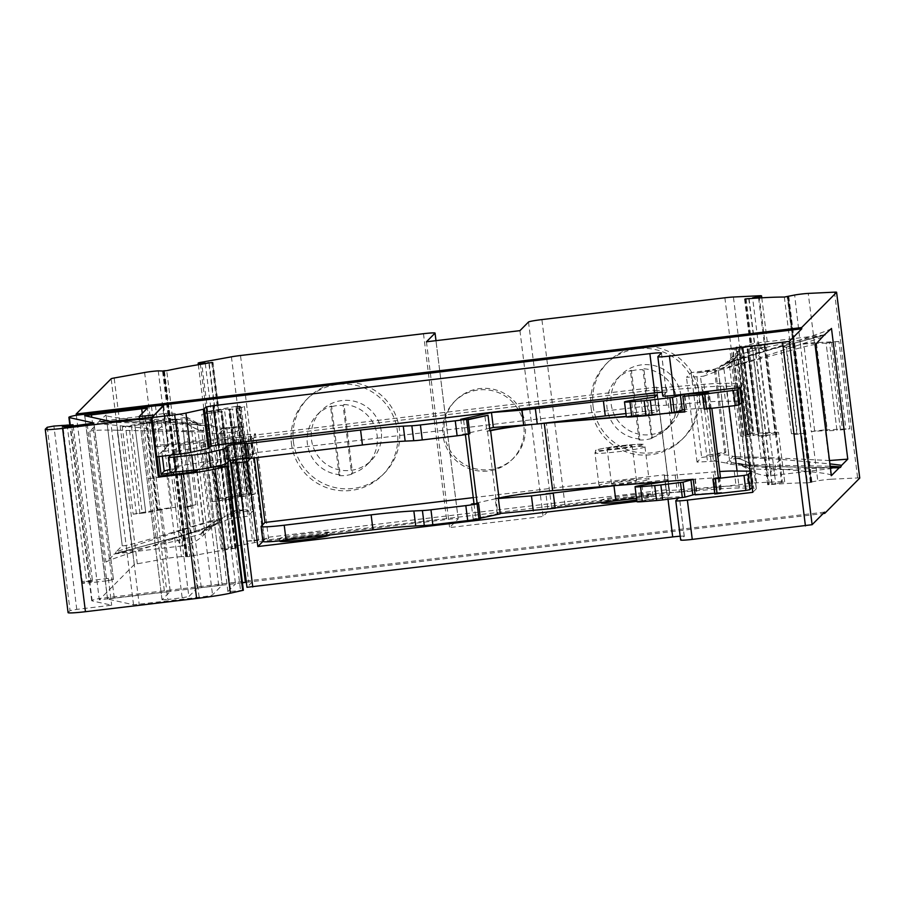 <?xml version="1.0" encoding="UTF-8"?>
<svg xmlns="http://www.w3.org/2000/svg" width="905" height="905" viewBox="0 0 905 905"><rect width="100%" height="100%" fill="white"/><g stroke="black" fill="none" stroke-linecap="round" stroke-linejoin="round"><path stroke-width="0.68" stroke-dasharray="4.53 3.39" d="M824.398 334.918L760.754 348.391L738.401 354.851L725.844 362.996L735.46 357.814C739.917 357.984 746.817 356.378 756.173 353.007L823.765 335.529M201.08 533.826A37.162 30.17 69 0 1 212.415 525.138A37.162 30.17 69 0 1 214.836 524.346L214.474 524.493A37.162 30.023 -111 0 0 212.087 525.262A37.162 30.023 -111 0 0 200.74 534.007L178.387 540.466L114.777 553.939A66.755 5.464 83.2 0 0 115.093 553.758A66.755 5.464 83.2 0 0 115.376 553.328L182.968 535.862C192.335 532.479 199.236 530.873 203.682 531.043L213.297 525.862L200.74 534.007A59.436 4.864 83.2 0 0 202.618 535.986A59.436 4.864 83.2 0 0 202.641 535.975A59.436 4.864 83.2 0 0 203.682 531.043A37.162 33.508 -101.2 0 1 218.897 520.036L219.168 519.979A37.162 33.621 78.9 0 0 203.964 530.918M211.974 362.498L218.116 411.764A124.46 8.032 -7.1 0 0 201.77 414.433L212.641 501.698A12.444 0.803 172.9 0 1 220.763 500.544A16.267 1.052 -7.1 0 0 231.657 498.983L228.988 499.017L235.119 548.283L236.137 548.057L231.918 548.441L208.817 362.996M252.076 494.209L255.289 493.847L244.429 406.594L241.205 406.945L252.076 494.209L247.438 494.402L236.035 407.103L236.895 406.877L247.766 494.13L251.024 493.474L247.122 493.598L236.25 406.334L207.709 411.492A9.955 0.645 -7.1 0 0 204.304 412.352A9.955 0.645 -7.1 0 0 204.281 412.409A9.955 0.645 -7.1 0 0 206.397 412.544L200.401 364.364M291.455 443.744A53.531 53.237 -135.2 0 0 382.442 475.125A53.531 53.237 -135.2 0 0 361.604 386.967A53.531 53.237 -135.2 0 0 291.455 443.744M293.401 441.787A53.531 53.237 -135.2 0 0 384.376 473.168A53.531 53.237 -135.2 0 0 363.539 385.01A53.531 53.237 -135.2 0 0 293.401 441.787M444.253 433.948A40.94 40.714 -135.2 0 0 513.814 457.919A40.94 40.714 -135.2 0 0 497.874 390.553A40.94 40.714 -135.2 0 0 444.253 433.948L442.93 435.282A40.94 40.714 44.8 0 1 496.551 391.899A40.94 40.714 44.8 0 1 488.485 470.962A40.94 40.714 44.8 0 1 442.93 435.282M591.112 408.031A53.531 53.237 -135.2 0 0 682.099 439.411A53.531 53.237 -135.2 0 0 661.261 351.264A53.531 53.237 -135.2 0 0 591.112 408.031M593.058 406.074A53.531 53.237 -135.2 0 0 684.033 437.454A53.531 53.237 -135.2 0 0 663.195 349.307A53.531 53.237 -135.2 0 0 593.058 406.074M733.016 348.335L729.735 348.753L740.607 436.006L743.887 435.599L733.016 348.335L738.469 347.328L749.34 434.581L750.121 434.366L749.521 434.332L738.65 347.079L735.98 347.147L740.675 346.219L751.546 433.484L776.151 432.296A9.955 0.645 172.9 0 1 778.549 432.42A9.955 0.645 172.9 0 1 778.515 432.477A9.955 0.645 172.9 0 1 775.438 433.28L781.569 482.546A9.955 0.645 -7.1 0 0 784.658 481.743A9.955 0.645 -7.1 0 0 784.68 481.686A9.955 0.645 -7.1 0 0 782.282 481.562L756.557 482.795A12.591 0.815 -7.1 0 0 748.016 483.575L565.037 505.386A12.591 0.815 -7.1 0 0 551.654 507.796L543.079 516.438L449.593 527.581L458.168 518.938A12.591 0.815 -7.1 0 0 458.202 518.87A12.591 0.815 -7.1 0 0 446.618 519.493L263.649 541.303A12.591 0.815 -7.1 0 0 254.565 542.627L224.712 548.011A9.955 0.645 -7.1 0 0 221.284 548.928A9.955 0.645 -7.1 0 0 223.399 549.064L206.159 412.499L207.019 412.261L217.89 499.526L231.861 497.003L221.001 409.739L224.44 409.332L235.311 496.585L240.447 496.302L229.576 409.049L230.255 409.071L229.463 409.298L240.323 496.551L241.126 496.336L240.447 496.302M749.08 298.65L772.169 484.062L767.689 484.729L768.469 484.729L762.327 435.463A124.46 8.032 172.9 0 1 777.033 434.434L766.173 347.181A12.444 0.803 -7.1 0 0 758.469 347.905A16.267 1.052 172.9 0 1 748.164 348.877L751.467 348.199L745.324 298.933M163.579 371.05L186.69 556.609L185.695 556.847L189.846 556.462L183.715 507.196A124.46 8.032 172.9 0 1 195.91 504.719L185.039 417.454A12.444 0.803 -7.1 0 0 181.588 418.393L181.588 418.393A16.267 1.052 172.9 0 1 176.848 419.66L169.925 420.305L172.844 419.931L166.712 370.665M176.848 419.66L187.72 506.913A16.267 1.052 -7.1 0 0 192.46 505.657L181.588 418.393M236.25 406.334L240.153 406.209L236.895 406.877M751.546 433.484L746.863 434.389L749.521 434.332M784.352 297.066L790.484 346.332A124.46 8.032 -7.1 0 0 780.596 346.491L791.456 433.744A12.444 0.803 172.9 0 1 793.775 433.925A12.444 0.803 172.9 0 1 793.742 433.993A16.267 1.052 -7.1 0 0 793.73 433.993A16.267 1.052 -7.1 0 0 793.696 434.083A16.267 1.052 -7.1 0 0 796.909 434.31L804.217 433.269L801.355 433.586L807.486 482.851L811.921 482.195L811.152 482.184L788.04 296.591M796.909 434.31L786.038 347.056A16.267 1.052 172.9 0 1 782.825 346.83A16.267 1.052 172.9 0 1 782.87 346.739L793.742 433.993M186.69 556.609L187.55 556.383L186.882 556.349L163.737 370.564M218.116 411.764L220.786 411.718A16.267 1.052 172.9 0 1 209.903 413.28L220.763 500.544M330.63 406.99L331.558 406.051L340.11 474.706L339.183 475.634L330.63 406.99A35.272 35.08 -135.2 0 1 343.085 405.429L351.66 474.22L352.577 473.292L344.013 404.501L343.085 405.429M344.013 404.501A35.272 35.08 44.8 0 1 352.577 473.292M381.277 431.312A35.272 35.08 -135.2 0 0 321.343 410.632A35.272 35.08 -135.2 0 0 335.065 468.711A35.272 35.08 -135.2 0 0 381.277 431.312M340.11 474.706A35.272 35.08 44.8 0 1 331.558 406.051M630.48 371.22L631.407 370.281L639.971 439.004L639.043 439.943L630.48 371.22A35.272 35.08 -135.2 0 1 642.946 369.726L651.51 438.45L666.951 428.687A35.272 35.08 -135.2 0 0 676.816 399.716L674.983 415.587L666.725 428.913M652.2 437.703L643.874 368.799L642.946 369.726M643.874 368.799A35.272 35.08 44.8 0 1 676.816 399.716M680.933 395.598A35.272 35.08 -135.2 0 0 621 374.919A35.272 35.08 -135.2 0 0 634.722 432.997A35.272 35.08 -135.2 0 0 680.933 395.598M639.971 439.004A35.272 35.08 44.8 0 1 631.407 370.281M762.327 435.463L759.035 436.131A16.267 1.052 -7.1 0 0 769.329 435.169L758.469 347.905M788.357 296.127L811.502 481.913L810.552 482.161L811.152 482.184M87.253 424.309L106.745 580.818L113.453 579.573L93.871 423.144M636.701 499.945A25.193 1.629 -7.1 0 0 651.102 496.788A25.193 1.629 -7.1 0 0 651.17 496.653A25.193 1.629 -7.1 0 0 626.995 498.022A25.193 1.629 -7.1 0 0 601.248 502.728A25.193 1.629 -7.1 0 0 601.18 502.875M650.797 494.3A25.193 1.629 -7.1 0 0 650.865 494.153A25.193 1.629 -7.1 0 0 626.69 495.521A25.193 1.629 -7.1 0 0 600.931 500.239A25.193 1.629 -7.1 0 0 600.863 500.375A25.193 1.629 -7.1 0 0 625.038 499.006A25.193 1.629 -7.1 0 0 650.797 494.3M329.386 532.468A25.193 1.629 -7.1 0 0 305.211 533.837A25.193 1.629 -7.1 0 0 279.464 538.543A25.193 1.629 -7.1 0 0 279.396 538.69A25.193 1.629 -7.1 0 0 303.571 537.321A25.193 1.629 -7.1 0 0 329.318 532.604A25.193 1.629 -7.1 0 0 329.386 532.468L329.703 534.957A25.193 1.629 -7.1 0 0 329.703 534.957A25.193 1.629 -7.1 0 0 305.528 536.337A25.193 1.629 -7.1 0 0 279.769 541.043A25.193 1.629 -7.1 0 0 279.702 541.19M648.93 479.333A25.193 1.629 -7.1 0 0 648.998 479.186A25.193 1.629 -7.1 0 0 624.823 480.555A25.193 1.629 -7.1 0 0 599.065 485.272A25.193 1.629 -7.1 0 0 598.997 485.408A25.193 1.629 -7.1 0 0 623.172 484.039A25.193 1.629 -7.1 0 0 648.93 479.333M711.839 408.393L711.047 407.612L709.373 393.913L702.382 394.456M711.047 407.612L684.519 409.479M742.632 348.142L753.91 435.113L752.96 435.362L743.175 348.176L732.745 349.613L743.616 436.877L753.503 435.396M607.187 448.857A12.591 0.815 -7.1 0 0 607.153 448.937A12.591 0.815 -7.1 0 0 619.235 448.247A12.591 0.815 -7.1 0 0 632.109 445.894A12.591 0.815 -7.1 0 0 632.143 445.814A12.591 0.815 -7.1 0 0 620.061 446.504A12.591 0.815 -7.1 0 0 607.187 448.857M611.531 483.779A12.591 0.815 -7.1 0 0 611.497 483.858A12.591 0.815 -7.1 0 0 623.59 483.168A12.591 0.815 -7.1 0 0 636.464 480.815A12.591 0.815 -7.1 0 0 636.498 480.747A12.591 0.815 -7.1 0 0 624.405 481.426A12.591 0.815 -7.1 0 0 611.531 483.779M190.186 420.327A37.162 33.191 101.8 0 0 201.736 425.474A37.162 33.191 101.8 0 0 207.483 426.097L207.188 426.04A37.162 33.078 -78.3 0 1 201.544 425.429A37.162 33.078 -78.3 0 1 189.88 420.214A59.436 4.864 83.2 0 0 188.579 418.167A59.436 4.864 83.2 0 0 187.98 418.257A59.436 4.864 83.2 0 0 186.939 423.178L200.808 425.576L189.88 420.214L168.409 418.981L98.939 421.368A66.755 5.464 83.2 0 0 98.34 421.979L163.828 423.597C173.228 424.739 180.932 424.603 186.939 423.178A37.162 30.453 -93.5 0 0 202.765 430.497L203.15 430.463A37.162 30.589 86.4 0 1 187.312 423.223M214.474 524.493C202.992 528.837 188.251 533.611 170.264 538.803A37.162 14.763 -105.9 0 1 171.011 538.543C183.67 535.047 197.358 530.613 212.087 525.262L216.827 522.943L202.618 535.986C196.6 541.62 189.484 544.957 181.294 546.009A66.755 5.464 -96.8 0 1 178.387 540.466A37.162 14.763 -105.9 0 0 171.011 538.543L114.211 553.984M214.836 524.346C219.723 521.461 221.171 520.013 219.168 519.979L224.044 516.97L217.347 523.724L213.342 525.862L214.836 524.346M207.188 426.04C197.765 424.185 183.296 422.895 163.76 422.16A37.162 9.084 -88.2 0 0 164.484 422.307L187.459 423.653L201.736 425.474L188.579 418.167C181.396 414.105 173.703 412.533 165.502 413.438A66.755 5.464 83.2 0 0 163.828 423.597A37.162 13.982 94.7 0 1 156.633 429.343C175.412 430.769 190.785 431.142 202.765 430.497M207.483 426.097C209.722 428.122 208.286 429.581 203.15 430.463L201.657 431.979L206.001 432.613L212.698 425.859L208.976 424.592L207.483 426.097M840.123 467.5L770.732 469.876L749.272 468.643L738.344 463.292L752.202 465.679C758.198 464.265 765.902 464.118 775.314 465.26L830.338 466.245M735.177 357.939A37.162 33.621 -101.1 0 1 719.973 368.878C717.982 368.844 719.43 367.385 724.305 364.511A37.162 30.17 -111 0 0 726.738 363.719L722.314 365.914L725.844 362.996M751.84 465.634A37.162 30.589 -93.6 0 0 735.991 458.394C730.878 459.265 729.43 460.724 731.659 462.76A37.162 33.191 -78.2 0 1 737.405 463.383L737.405 463.383A37.162 33.191 -78.2 0 1 748.955 468.53M825.371 334.635L768.877 350.054A37.162 14.763 -105.9 0 1 768.13 350.326L727.066 363.595A37.162 30.023 69 0 1 724.667 364.376L725.799 363.007L721.726 365.201L715.029 371.955L720.244 368.821A37.162 33.508 78.8 0 0 735.46 357.814A59.436 4.864 -96.8 0 1 736.5 352.882A59.436 4.864 -96.8 0 1 738.401 354.851A37.162 30.023 69 0 1 727.066 363.595L726.738 363.719A37.162 30.17 -111 0 0 738.061 355.031M217.347 523.724L229.463 518.757L235.458 512.705A25.193 25.057 -135.2 0 0 227.212 515.183L224.044 516.97M212.698 425.859L216.284 427.432A25.193 25.057 -135.2 0 0 224.893 427.895L218.897 433.936L206.001 432.613M733.073 456.312L737.496 456.889L736.376 458.371A37.162 30.453 86.5 0 1 752.202 465.679A59.436 4.864 -96.8 0 1 751.161 470.6A59.436 4.864 -96.8 0 1 750.562 470.691A59.436 4.864 -96.8 0 1 749.272 468.643A37.162 33.078 101.7 0 0 737.598 463.428L737.598 463.428A37.162 33.078 101.7 0 0 731.953 462.817L730.165 464.265L726.376 463.066L733.073 456.312L728.83 455.396A25.193 25.057 -135.2 0 0 720.233 454.932L714.237 460.984L726.376 463.066M240.323 496.551L249.542 495.759L238.671 408.494L229.463 409.298M218.897 433.936A25.193 1.629 172.9 0 1 222.11 433.54L237.257 431.357L241.929 426.64L237.28 426.413L237.438 427.669L233.66 427.477L243.92 509.798L247.687 509.99L247.846 511.235L252.495 511.461L247.823 516.167L232.676 518.35A25.193 1.629 -7.1 0 0 229.463 518.757M233.66 427.477L221.306 428.721L220.334 429.705L230.594 512.026L231.556 511.042L221.306 428.721M231.556 511.042L243.92 509.798M241.929 426.64L252.495 511.461M235.458 512.705L247.846 511.235M237.28 426.413L224.893 427.895M715.029 371.955L703.671 376.163L709.667 370.122A25.193 25.057 -135.2 0 0 717.903 367.656L721.726 365.201M237.438 427.669L220.334 429.705M230.594 512.026L247.687 509.99M237.257 431.357L247.823 516.167M714.237 460.984A25.193 1.629 -7.1 0 0 711.047 461.346L697.042 462.116L701.669 457.444L720.233 454.932M709.667 370.122L691.103 372.634L686.476 377.295L700.481 376.537A25.193 1.629 172.9 0 1 703.671 376.163M729.735 348.753L732.745 349.613M743.616 436.877L740.607 436.006M255.289 493.847L249.542 495.759M238.671 408.494L244.429 406.594M468.066 419.286L463.62 420.282L468.123 419.716M474.039 503.904L475.894 518.814L479.028 518.554L477.173 503.655M468.496 434.004L466.754 420.022M463.62 420.282L465.408 434.592M500.273 513.802L475.894 518.814M480.397 518.248L479.028 518.554M216.284 427.432L227.212 515.183M239.678 517.524L229.123 432.703M691.103 372.634L701.669 457.444M697.042 462.116L686.476 377.295M707.19 455.226L724.781 453.134L725.878 452.025L707.19 455.226L707.348 456.471M696.941 372.905L715.617 369.715L714.531 370.812L696.941 372.905L696.782 371.661M696.952 376.955L707.518 461.765M497.128 514.051L495.193 498.463L495.872 498.316L487.49 430.961L486.8 431.108L484.854 415.519M486.8 431.108L489.933 430.859M495.193 498.463L498.327 498.214M220.673 518.475L209.327 521.348L197.086 423.099L208.976 424.592M715.617 369.715L725.878 452.025M816.106 343.527L826.978 430.791L815.858 343.368L826.095 343.119L836.955 430.384L826.978 430.791M749.34 434.581L743.887 435.599M753.91 435.113L759.793 434.083L748.921 346.819L743.039 347.859M639.043 439.943A35.272 35.08 -135.2 0 0 651.51 438.45M339.183 475.634A35.272 35.08 -135.2 0 0 351.66 474.22M236.567 407.137L241.205 406.945M229.576 409.049L224.44 409.332M157.515 510.567L146.452 423.28L147.323 423.042L158.194 510.296L157.515 510.567L145.773 512.75L134.902 425.497L146.644 423.314M534.436 424.23A39.051 2.523 172.9 0 1 539.821 423.71M704.214 409.151L711.737 407.555M709.678 408.019L709.758 408.641M702.416 394.75L707.665 394.32L709.373 408.042M708.649 392.838L708.807 394.094L707.665 394.32M708.807 394.094L709.215 392.668M684.938 395.87L686.884 411.458L684.791 411.628M684.825 411.922L686.884 411.458M673.116 412.578L626.294 416.379M548.226 422.703L546.326 422.861L554.708 490.216A42.829 2.76 -7.1 0 0 495.872 498.316M487.49 430.961A42.829 2.76 172.9 0 1 489.888 430.441M526.631 424.852A42.829 2.76 172.9 0 1 546.326 422.861M626.328 416.662L666.046 413.449M554.708 490.216L693.207 479.277M460.769 419.309L462.636 434.276L469.865 433.699M249.294 458.496L247.495 443.45M168.364 457.568L170.231 472.534L175.355 467.365A25.193 1.629 172.9 0 1 189.428 464.265L253.457 454.299L256.285 452.591L256.907 457.579M170.751 455.158L173.5 452.398A25.193 1.629 172.9 0 1 187.561 449.299L251.59 439.332L253.457 454.299M653.738 390.089L655.605 405.055L653.738 390.089A25.193 1.629 -7.1 0 0 653.67 390.236A25.193 1.629 -7.1 0 0 664.609 390.213L702.518 387.204A62.977 4.061 172.9 0 1 723.638 386.197L738.028 386.367A25.193 1.629 172.9 0 1 740.516 386.752A25.193 1.629 172.9 0 1 740.448 386.899L743.254 384.025A28.338 1.833 172.9 0 0 743.333 383.867L756.376 488.643A28.338 1.833 -7.1 0 0 753.582 488.202L752.293 488.18M655.605 405.055A25.193 1.629 -7.1 0 0 655.537 405.202A25.193 1.629 -7.1 0 0 666.476 405.18L704.384 402.171A62.977 4.061 172.9 0 1 725.505 401.164L739.894 401.334A25.193 1.629 172.9 0 1 742.383 401.718A25.193 1.629 172.9 0 1 742.315 401.865L741.625 402.555M626.351 416.854A12.591 0.815 172.9 0 1 633.274 415.384L656.657 412.092L654.79 397.114M640.932 398.935L642.788 413.902M656.657 412.092L658.897 409.829L625.943 413.562M657.041 394.863L658.897 409.829M489.616 428.325L462.636 434.276M724.781 453.134L714.531 370.812M836.955 430.384L826.095 343.119M748.921 346.819L752.36 346.423L763.22 433.676L759.793 434.083M235.311 496.585L231.861 497.003M134.902 425.497L145.773 512.75L142.289 513.169L131.417 425.916L134.868 425.497M261.138 526.325L263.004 541.292A25.193 1.629 172.9 0 0 262.936 541.428L264.475 539.821L252.461 540.885L239.565 437.353L251.579 436.301L254.248 457.907M251.59 439.332L253.807 453.937M498.361 498.508L495.951 498.7L497.807 513.667L473.202 519.085L480.431 518.508M473.202 519.085L471.335 504.119M473.258 497.626L664.361 474.842L666.171 489.877A25.193 1.629 -7.1 0 0 666.103 490.012A25.193 1.629 -7.1 0 0 677.031 490.001L714.95 486.992A62.977 4.061 172.9 0 1 736.07 485.974L750.46 486.143A25.193 1.629 172.9 0 1 752.937 486.539A25.193 1.629 172.9 0 1 752.87 486.675L752.191 487.365M664.361 474.842L664.304 474.899A25.193 1.629 -7.1 0 0 664.236 475.046A25.193 1.629 -7.1 0 0 675.175 475.035L713.083 472.025A62.977 4.061 172.9 0 1 719.701 471.539M750.177 471.256A25.193 1.629 172.9 0 1 751.082 471.562A25.193 1.629 172.9 0 1 751.014 471.709L750.324 472.399M714.78 493.96L719.939 492.852L714.69 493.282M718.084 477.885L719.939 492.852M695.266 478.813L697.212 494.402L721.613 492.422L695.085 494.3M695.153 494.865L697.212 494.402M720.437 477.399L719.747 477.455L721.613 492.422M719.747 477.455L693.219 479.333M636.916 501.664A12.591 0.815 172.9 0 1 643.84 500.194L667.223 496.902L669.462 494.639L636.509 498.372M651.498 483.745L653.353 498.712M665.356 481.935L667.223 496.902M665.786 481.494L667.596 479.673L669.462 494.639M667.596 479.673L615.615 485.566M555.116 507.954L547.819 508.825L545.953 493.859M547.819 508.825L555.15 508.248M500.227 513.474L497.807 513.667M495.951 498.7L473.994 503.531M669.655 491.935L656.611 387.17L669.621 491.969L267.167 539.9L268.514 538.543L255.459 433.767L160.355 445.102L155.468 405.859M251.941 438.97L254.429 437.624L653.806 390.032M655.661 404.999L256.285 452.591M106.745 580.818L91.156 582.673L71.665 426.165M197.086 423.099L190.74 422.601L203.263 523.101L209.327 521.348M201.657 431.979L117.22 430.226L132.424 552.288L213.342 525.862M73.203 425.984L92.548 581.27L81.416 581.61L108.34 578.408L113.351 579.505M243.355 590.241L230.741 591.429L215.288 467.353M246.341 582.266A21.415 1.38 -7.1 0 0 248.637 582.073L233.581 461.12M233.422 459.887L230.854 439.287A21.415 1.38 172.9 0 1 227.608 439.559L230.221 460.498M752.802 492.331L756.297 488.802A28.338 1.833 -7.1 0 0 756.376 488.643M669.621 491.969A22.67 1.459 -7.1 0 0 669.564 492.094A22.67 1.459 -7.1 0 0 679.406 492.082L666.351 387.317L703.966 384.32A66.122 4.265 -7.1 0 1 726.149 383.256L740.539 383.426A28.338 1.833 172.9 0 1 743.333 383.867M158.884 456.573L153.782 415.633M166.893 475.193L182.154 597.764L167.821 599.472L145.173 417.646M139.223 416.424L162.052 599.755L170.264 591.463L107.525 598.997L133.521 604.778L199.145 597.266A12.591 0.815 -7.1 0 0 212.528 594.845L222.155 585.139L218.693 585.309L197.233 588.114L188.851 596.553L173.636 474.39M151.474 406.288L156.52 446.832A12.591 0.815 172.9 0 1 168.104 446.199A12.591 0.815 172.9 0 1 168.07 446.278L161.871 452.511A28.338 1.833 172.9 0 1 175.412 449.389L179.439 445.328L204.383 442.341L201.408 445.351L203.738 464.061L218.037 461.833L212.901 467.003M728.83 455.396L717.903 367.656M815.213 344.862L815.1 344.975C815.45 344.002 808.346 345.54 793.798 349.59L718.48 370.383M730.165 464.265L809.002 471.663L793.798 349.59M826.129 343.119L829.568 342.712L840.44 429.977L837.001 430.373M815.858 343.368L803.81 343.945L814.681 431.21L826.729 430.633M790.484 346.332L786.038 347.056M763.22 433.676L775.268 433.099L764.397 345.846L752.36 346.423M652.426 437.466A35.272 35.08 -135.2 0 0 666.951 428.687M221.001 409.739L207.019 412.261M183.715 507.196L187.72 506.913M158.194 510.296L172.165 507.773L161.294 420.52L147.323 423.042M175.412 449.389L177.742 468.1A28.338 1.833 172.9 0 0 169.835 469.548M239.565 437.353L233.773 437.669L246.669 541.19L252.461 540.885M253.298 438.755L255.165 453.733M263.004 541.292L266.851 537.412L267.167 539.9M666.227 489.809L266.851 537.412M679.406 492.082L717.02 489.096A66.122 4.265 172.9 0 1 739.193 488.033L751.388 488.168M666.351 387.317A22.67 1.459 172.9 0 1 656.51 387.329A22.67 1.459 172.9 0 1 656.577 387.193M656.611 387.17L254.113 435.135L254.429 437.624M92.548 581.27A9.446 0.611 -7.1 0 0 82.479 583.137A9.446 0.611 -7.1 0 0 91.156 582.673M203.263 523.101L155.886 537.4C134.166 543.848 122.978 546.575 122.333 545.602L116.213 551.767L177.391 531.62A37.162 8.292 72.3 0 1 182.968 535.862A66.755 5.464 -96.8 0 1 181.634 545.828A66.755 5.464 -96.8 0 1 181.294 546.009L114.777 553.939L105.953 562.118L89.674 431.425L97.502 423.54L156.633 429.343M155.886 537.4L148.567 478.609A62.513 5.113 83.2 0 0 148.556 478.575L141.237 419.818L190.74 422.601M99.301 421.357L164.484 422.307A37.162 9.084 -88.2 0 0 168.409 418.981A66.755 5.464 83.2 0 0 165.502 413.438L98.939 421.368L106.055 414.92L122.232 545.794L106.055 414.92C103 416.187 122.345 418.891 141.237 419.818M76.325 415.248L99.154 598.567A25.193 1.629 -7.1 0 0 91.722 600.671A25.193 1.629 -7.1 0 0 92.152 600.909L111.688 605.219L76.755 609.382L70.058 610.592L68.135 612.538A18.892 1.222 -7.1 0 0 68.079 612.64M227.913 591.542L212.46 467.466L227.913 591.542L230.741 591.429M242.416 582.639L235.504 583.872L220.922 466.742M220.741 465.283L217.72 441.086L227.608 439.559M230.854 439.287L234.406 439.208L252.19 581.994L248.637 582.073M250.628 458.337L252.484 456.471L235.583 459.095L233.252 440.396L250.153 437.76L251.567 436.334L254.271 457.896M252.484 456.471L250.153 437.76M156.984 456.799L152.074 417.352M162.052 599.755L167.821 599.472M173.409 472.523L177.742 468.1M182.154 597.764L188.851 596.553M201.408 445.351L215.707 443.122L218.037 461.833M203.738 464.061L198.274 469.559M829.625 460.521L760.992 457.217L737.496 456.889M725.799 363.007L792.429 342.214L807.079 459.797M840.055 467.5L773.651 475.419A66.755 5.464 -96.8 0 1 770.732 469.876A37.162 9.084 -88.2 0 1 774.657 466.55L830.519 467.693M840.44 429.977L849.772 428.766L838.912 341.502L829.568 342.712M814.681 431.21L811.287 431.606L800.416 344.353L803.81 343.945M748.164 348.877L759.035 436.131M764.397 345.846L764.997 345.868L764.227 346.083L775.087 433.348L775.868 433.133L775.268 433.099M772.169 484.062L775.732 483.632L752.666 298.39M205.288 363.561L228.365 548.86L231.918 548.441M231.657 498.983L220.786 411.718M131.417 425.916L122.288 426.911L133.159 514.164L142.289 513.169M161.294 420.52L164.71 420.112L175.581 507.366L172.165 507.773M217.72 441.086L215.707 443.122M233.252 440.396L234.395 439.242M156.52 446.832L233.795 437.635M246.68 541.156L268.514 538.543M233.807 437.613L246.703 541.145M668.014 499.289L667.811 497.671L636.882 501.359M667.811 497.671A12.591 0.815 172.9 0 1 679.384 497.049A12.591 0.815 172.9 0 1 679.35 497.117L684.248 536.382L680.707 539.946L675.82 500.68M678.445 498.044L679.35 497.117M254.113 435.135L255.459 433.767M661.408 353.086L666.306 392.351L662.777 395.904L657.878 356.649M666.306 392.351A12.591 0.815 -7.1 0 0 666.34 392.272A12.591 0.815 -7.1 0 0 662.268 392.182M163.647 405.689L168.534 444.955L156.746 456.833M168.534 444.955A13.224 0.848 -7.1 0 0 168.568 444.875A13.224 0.848 -7.1 0 0 160.355 445.102M98.939 421.368L99.935 421.085L98.939 421.368M163.76 422.16L99.935 421.085M116.213 551.767L115.376 553.328M177.391 531.62C196.08 525.737 209.915 521.88 218.897 520.036M170.264 538.803L113.781 554.222M97.502 423.54L98.34 421.979M108.34 578.408L111.688 605.219M227.924 591.519L235.504 583.872M252.178 582.028L246.986 587.255L231.533 463.179M680.209 536.213A12.591 0.815 172.9 0 1 684.282 536.314A12.591 0.815 172.9 0 1 684.248 536.382M824.93 334.873L768.13 350.326A37.162 14.763 -105.9 0 1 760.754 348.391A66.755 5.464 83.2 0 0 757.847 342.848A66.755 5.464 83.2 0 0 757.508 343.029A66.755 5.464 83.2 0 0 756.173 353.007A37.162 8.292 72.3 0 0 761.75 357.237L822.928 337.09M768.877 350.054C750.879 355.258 736.138 360.02 724.667 364.376M736.376 458.371C748.277 457.715 763.65 458.088 782.508 459.514A37.162 13.982 94.7 0 0 775.314 465.26A66.755 5.464 -96.8 0 1 773.651 475.419C765.438 476.324 757.745 474.752 750.562 470.691L737.598 463.428C748.412 465.136 760.766 466.177 774.657 466.55A37.162 9.084 -88.2 0 1 775.381 466.697C755.924 465.973 741.444 464.672 731.953 462.817M782.508 459.514L830.043 463.88M830.541 467.851L775.381 466.697M720.244 368.821C729.249 366.978 743.084 363.12 761.75 357.237M800.416 344.353L794.647 295.019M859.716 478.01A8.812 0.566 -7.1 0 0 857.623 477.953L831.39 479.209L825.258 429.943A9.955 0.645 -7.1 0 0 811.649 431.549L811.287 431.606M811.502 481.913L817.792 480.804L811.649 431.549M735.98 347.147L746.851 434.4M781.569 482.546L775.732 483.632M759.148 295.777L765.279 345.043A9.955 0.645 172.9 0 1 767.678 345.156A9.955 0.645 172.9 0 1 764.567 346.027L764.227 346.083M228.365 548.86L223.399 549.064M175.581 507.366L181.396 556.654L186.882 556.349M144.608 372.509L150.739 421.775A9.955 0.645 172.9 0 1 164.382 420.124L164.71 420.112M132.424 552.288C116.903 557.322 108.08 560.602 105.953 562.118M117.22 430.226C101.021 429.83 91.835 430.237 89.674 431.425M824.591 512.117L99.154 598.567L99.312 599.811L242.438 582.763M831.491 328.458C831.752 329.341 810.269 336.909 792.429 342.214M831.378 475.668C831.695 474.367 824.229 473.032 809.002 471.663M831.39 479.209A9.955 0.645 -7.1 0 0 817.792 480.804M825.258 429.943L849.772 428.766M838.912 341.502L814.387 342.678A9.955 0.645 -7.1 0 0 800.778 344.285M777.033 434.434A12.444 0.803 -7.1 0 0 769.329 435.169M766.173 347.181A124.46 8.032 -7.1 0 0 751.467 348.199M780.596 346.491A12.444 0.803 172.9 0 1 782.904 346.66A12.444 0.803 172.9 0 1 782.87 346.739M791.456 433.744A124.46 8.032 172.9 0 1 801.355 433.586M765.279 345.043L740.675 346.219M224.712 548.011L218.58 498.746A9.955 0.645 -7.1 0 0 215.141 499.662A9.955 0.645 -7.1 0 0 217.268 499.798M218.58 498.746L247.122 493.598M201.77 414.433A12.444 0.803 172.9 0 1 209.903 413.28M212.641 501.698A124.46 8.032 172.9 0 1 228.988 499.017M195.91 504.719A12.444 0.803 -7.1 0 0 192.46 505.646M185.039 417.454A124.46 8.032 -7.1 0 0 172.844 419.931M150.739 421.775L122.288 426.911M133.159 514.164L161.61 509.029A9.955 0.645 172.9 0 1 175.253 507.388M181.396 556.654A9.955 0.645 -7.1 0 0 167.742 558.294L137.3 563.792A8.812 0.566 -7.1 0 0 134.291 564.562L99.312 599.811M246.352 582.3L823.165 513.554M807.486 482.851A124.46 8.032 -7.1 0 0 768.469 484.729M519.934 330.653L543.079 516.438M426.447 341.796L449.593 527.581M235.119 548.283A124.46 8.032 -7.1 0 0 189.846 556.462M644.892 446.9A25.193 1.629 172.9 0 1 619.133 451.606A25.193 1.629 172.9 0 1 594.958 452.986A25.193 1.629 172.9 0 1 595.026 452.839A25.193 1.629 172.9 0 1 620.785 448.133A25.193 1.629 172.9 0 1 644.96 446.753A25.193 1.629 172.9 0 1 644.892 446.9M642.086 444.706C642.573 445.339 634.541 446.787 617.979 449.05C602.074 450.656 595.151 450.995 597.21 450.045C596.723 449.412 604.755 447.964 621.316 445.701C637.222 444.095 644.145 443.755 642.086 444.706M235.685 548.034L229.553 498.768M745.211 298.944L751.32 348.029M239.565 406.175L250.436 493.44M747.7 434.174L736.828 346.92M221.589 411.368L232.449 498.621M758.831 435.893L747.96 348.64M710.165 407.623L708.332 392.906M824.263 334.929L757.847 342.848C749.657 343.9 742.541 347.237 736.523 352.871A59.436 4.864 -96.8 0 1 736.523 352.871L725.867 362.984M745.878 436.764L735.007 349.511M738.525 349.081L749.397 436.346M742.315 348.402L753.175 435.667M236.047 408.97L246.918 496.223M243.4 496.641L232.528 409.388M240.142 496.8L229.27 409.546M206.182 424.151L218.003 519.097M222.11 433.54L232.676 518.35M711.047 461.346L700.481 376.537M175.355 467.365L173.5 452.398M187.561 449.299L189.428 464.265M666.476 405.18L664.609 390.213M704.384 402.171L702.518 387.204M723.638 386.197L725.505 401.164M739.894 401.334L738.028 386.367M740.448 386.899L742.315 401.865M704.78 408.981L702.914 394.014M684.497 395.971L686.16 409.32M633.274 415.384L631.418 400.417M213.478 525.805L201.792 431.968M718.355 370.417L730.041 464.242M258.683 540.138L245.798 436.617M675.175 475.035L677.031 490.001M666.171 489.877L664.304 474.899M714.95 486.992L713.083 472.025M734.204 471.007L736.07 485.974M750.46 486.143L748.593 471.177M751.014 471.709L752.87 486.675M713.479 478.824L715.346 493.791M718.864 477.467L720.731 492.433M694.859 479.164L696.714 494.13M641.973 485.227L643.84 500.194M206.77 528.226L194.801 432.171M67.094 424.694L86.586 581.202M225.085 466.301L240.538 590.377M262.586 524.855L264.464 539.855L262.608 524.843M756.297 488.802L743.254 384.025M740.539 383.426L753.582 488.202M183.466 444.604L186.747 470.973M186.973 472.772L201.249 587.39M218.693 585.309L200.91 442.522M723.966 369.116L735.935 465.17M786.502 347.034L797.373 434.298M811.468 482.173L788.346 296.535M747.451 434.434L736.58 347.181M748.763 298.673L771.863 484.073M239.293 406.435L250.165 493.7M232.28 548.373L209.191 362.939M187.177 507.015L176.317 419.75M163.217 371.073L186.328 556.677M161.871 452.511L162.323 456.165M726.149 383.256L729.023 406.345M737.077 471.041L739.193 488.033M703.966 384.32L717.02 489.096M163.081 406.255L168.07 446.278M187.324 422.397L199.994 524.074M148.556 478.575L174.586 475.476A62.513 5.113 -96.8 0 1 174.586 475.51L148.567 478.609M195.876 531.914L183.444 432.115M61.925 425.112L81.416 581.61M76.755 609.382L53.915 426.063M47.23 427.273L70.058 610.592M133.521 604.778L110.693 421.459M116.36 421.085L139.2 604.404M114.234 597.764L91.756 417.273M84.799 415.746L107.627 599.065M170.242 591.497L147.413 408.178L170.264 591.463M142.255 413.37L164.472 591.768M179.439 445.328L182.697 471.46M182.923 473.281L197.233 588.114M204.383 442.341L222.166 585.116L204.372 442.353M199.145 597.266L183.692 473.191M197.075 470.77L212.528 594.845M740.81 456.787L728.989 361.853M733.751 366.536L746.184 466.324M831.593 342.61L842.465 429.875M746.139 298.876L769.25 484.39M747.7 348.9L758.571 436.153M789.986 346.615L800.857 433.88M811.276 482.365L788.131 296.58M234.893 548.068L211.781 362.532M232.189 498.881L221.329 411.628M183.692 507.422L172.832 420.169M163.002 371.084L186.136 556.869M139.936 513.599L129.064 426.334M92.152 600.909L70.217 424.739M45.295 429.208L68.135 612.538M760.992 457.217L748.322 355.541M835.089 342.203L845.96 429.456M762.191 435.282L768.322 484.548M810.36 482.535L804.217 433.269M793.346 346.015L787.214 296.75M758.594 298.005L764.567 346.027M218.682 411.504L212.562 362.396M163.794 371.039L169.925 420.305M180.796 507.569L186.928 556.835M136.44 514.017L125.569 426.753M158.251 370.858L164.382 420.124M814.387 342.678L808.244 293.412M834.489 292.157L857.623 477.953M776.151 432.296L782.282 481.562M756.557 482.795L733.412 297.01M724.871 297.79L748.016 483.575M528.509 322.01L551.654 507.796M565.037 505.386L541.903 319.589M523.95 425.622L525.273 424.287M423.483 333.707L446.618 519.493M458.168 518.938L435.961 340.665L458.202 518.87M207.709 411.492L201.566 362.226M231.42 356.83L254.565 542.627M263.649 541.303L240.504 355.507M161.61 509.029L167.742 558.294M134.291 564.562L111.145 378.765M137.3 563.792L114.166 377.996M598.997 485.408L594.958 452.986L595.728 450.769C592.899 449.853 614.144 446.052 632.697 444.547C649.666 444.604 640.197 443.054 644.96 446.753L648.998 479.186M236.137 548.057L230.006 498.791M198.342 364.715L204.281 412.409M382.442 475.125L384.376 473.168M682.099 439.411L684.033 437.454M251.024 493.474L240.153 406.209M233.049 498.655L222.178 411.39M317.225 414.773L321.343 410.632M616.882 379.071L621 374.919M787.452 296.704L810.552 482.161M113.453 579.573L93.962 423.065M651.17 496.653L650.865 494.153M742.089 348.108L752.96 435.362M611.497 483.858L607.153 448.937M743.175 348.176L754.046 435.429M239.531 496.777L228.66 409.513M636.498 480.747L632.143 445.814M241.126 496.336L230.255 409.071M655.537 405.202L653.67 390.236M742.383 401.718L740.516 386.752M816.468 343.402L827.34 430.656M739.249 347.113L750.121 434.366M246.895 494.368L236.035 407.103M157.323 510.533L146.452 423.28M664.236 475.046L666.103 490.012M751.082 471.562L752.937 486.539M233.773 437.669L246.669 541.19M279.668 540.885L279.396 538.69M601.124 502.467L600.863 500.375M656.51 387.329L669.564 492.094M82.479 583.137L62.988 426.64M252.19 581.994L234.406 439.208M107.525 598.997L84.685 415.678M162.04 599.789L139.438 418.336M747.1 348.866L757.971 436.131M788.775 296.41L811.921 482.195M764.997 345.868L775.868 433.133M666.725 428.97L671.069 424.592M367.294 464.457L371.412 460.306M217.03 499.752L206.159 412.499M185.695 556.847L162.549 371.061M187.55 556.383L164.461 370.993M163.115 406.221L168.104 446.199M661.442 353.018L666.34 392.272M163.681 405.61L168.568 444.875M684.282 536.314L679.384 497.049M782.825 346.83L793.696 434.083M91.722 600.671L69.798 424.728M767.689 484.729L761.546 435.463M744.543 298.933L750.675 348.199M782.904 346.66L793.775 433.925M784.68 481.686L778.549 432.42M761.784 297.813L767.678 345.156M606.09 364.014L608.024 362.057M512.49 459.254L513.814 457.919M454.378 401.65L455.701 400.315M306.433 399.727L308.367 397.77M221.284 548.928L215.141 499.662M212.992 362.26L219.134 411.526"/><path stroke-width="1.36" d="M200.401 364.364L200.265 363.278A9.955 0.645 172.9 0 1 198.138 363.143A9.955 0.645 172.9 0 1 198.172 363.086A9.955 0.645 172.9 0 1 201.566 362.226L231.42 356.83A12.591 0.815 172.9 0 1 240.504 355.507L423.483 333.707A12.591 0.815 172.9 0 1 435.056 333.074A12.591 0.815 172.9 0 1 435.022 333.153L426.447 341.796L519.934 330.653L528.509 322.01A12.591 0.815 172.9 0 1 541.903 319.589L724.871 297.79A12.591 0.815 172.9 0 1 733.412 297.01L759.148 295.777A9.955 0.645 172.9 0 1 761.546 295.89A9.955 0.645 172.9 0 1 758.435 296.761L758.594 298.005M752.666 298.39L745.324 298.933A124.46 8.032 172.9 0 1 784.352 297.066L794.647 295.019A9.955 0.645 172.9 0 1 808.244 293.412L834.489 292.157A8.812 0.566 172.9 0 1 836.605 292.27A8.812 0.566 172.9 0 1 836.582 292.315L801.604 327.576L76.167 414.026L76.325 415.248L151.474 406.288A12.591 0.815 -7.1 0 1 163.047 405.666L163.115 406.221M76.167 414.026L111.145 378.765A8.812 0.566 172.9 0 1 114.166 377.996L144.608 372.509A9.955 0.645 172.9 0 1 158.251 370.858L163.579 371.05M830.541 467.851L839.207 467.772L831.378 475.668L815.1 344.975L823.765 335.529A66.755 5.464 -96.8 0 1 824.059 335.099A66.755 5.464 -96.8 0 1 824.376 334.918L831.491 328.458L847.77 459.152L829.625 460.521M212.901 467.003L227.913 466.188L214.938 469.118A37.784 2.444 172.9 0 1 181.17 474.378L158.386 477.093L150.999 417.85L62.615 428.382A18.892 1.222 172.9 0 1 45.25 429.321L68.079 612.64A18.892 1.222 -7.1 0 0 85.443 611.701L196.623 598.454A37.784 2.444 -7.1 0 0 230.39 593.194L243.355 590.241M93.871 423.144L71.665 426.165A9.446 0.611 172.9 0 1 62.988 426.64A9.446 0.611 172.9 0 1 73.056 424.773L73.203 425.984M279.668 540.885L279.702 541.19A25.193 1.629 -7.1 0 0 303.876 539.81A25.193 1.629 -7.1 0 0 329.635 535.104A25.193 1.629 -7.1 0 0 329.703 534.979M750.324 472.399L748.016 474.718L744 475.453L712.914 479.005L720.437 477.399L711.839 408.393M752.191 487.365L749.883 489.696L745.867 490.42L714.78 493.972L712.914 479.005M662.777 395.904A12.591 0.815 -7.1 0 0 662.743 395.983A12.591 0.815 -7.1 0 0 674.316 395.349L739.758 387.555L737.462 389.908L704.667 394.06L702.348 394.184L708.298 392.657L684.293 394.342L672.46 397.374L650.276 400.134A12.591 0.815 172.9 0 1 644.168 400.757L629.959 401.877A12.591 0.815 172.9 0 1 624.484 401.888L624.484 401.888A12.591 0.815 172.9 0 1 631.418 400.417L654.79 397.114L657.041 394.863L522.061 410.101L523.678 425.101L521.812 410.135L491.472 412.544L460.769 419.309L466.528 419.06A12.591 0.815 172.9 0 1 455.272 420.814L420.406 424.965A12.591 0.815 172.9 0 1 411.854 425.746L403.291 426.153A62.977 4.061 -7.1 0 0 360.575 430.045L247.427 443.529L249.294 458.496L362.43 445.011L360.575 430.045M468.123 419.716L487.999 415.271L468.066 419.286M477.173 503.655L468.496 434.004M465.408 434.592L474.039 503.904M714.69 493.282L695.153 494.865L693.207 479.277L552.661 490.668A39.051 2.523 172.9 0 0 499.006 498.055L498.327 498.214L500.273 513.802L480.397 518.248M487.999 415.271L489.933 430.859L490.623 430.701A39.051 2.523 172.9 0 1 534.436 424.23M539.821 423.71A39.051 2.523 172.9 0 1 544.267 423.314L626.328 416.662M709.758 408.641L718.378 477.863M666.046 413.449L684.825 411.922L682.879 396.333L702.416 394.75M702.382 394.456L682.879 396.333M684.791 411.628L673.116 412.578M626.294 416.379L548.226 422.703M489.888 430.441A42.829 2.76 172.9 0 1 526.631 424.852M411.854 425.746L413.721 440.712A12.591 0.815 172.9 0 0 422.262 439.932L457.127 435.78A12.591 0.815 172.9 0 0 468.383 434.027L469.865 433.699L467.998 418.732M413.721 440.712L405.146 441.12A62.977 4.061 -7.1 0 0 362.43 445.011M247.427 443.529L245.357 443.529A9.446 0.611 -7.1 0 0 235.277 444.366A9.446 0.611 -7.1 0 0 227.166 445.939L223.931 449.197L225.798 464.163L210.594 467.512A18.892 1.222 172.9 0 1 193.704 470.148L170.231 472.534M249.282 458.428L247.223 458.496A9.446 0.611 -7.1 0 0 237.144 459.333A9.446 0.611 -7.1 0 0 229.022 460.905L225.798 464.163M223.931 449.197L208.727 452.545A18.892 1.222 172.9 0 1 191.837 455.181L168.353 457.602L170.751 455.158M741.625 402.555L739.317 404.874L735.301 405.598L704.214 409.151L702.348 394.184M684.519 409.479L674.327 412.341L652.143 415.101A12.591 0.815 172.9 0 1 646.034 415.723L631.814 416.843A12.591 0.815 172.9 0 1 626.351 416.854L624.495 401.888L626.351 416.854M625.943 413.562L605.275 415.904L603.409 400.938M605.275 415.904L537.253 424.015L535.398 409.049M537.253 424.015L523.927 425.067M523.678 425.101L493.338 427.511L491.472 412.544M493.338 427.511L489.616 428.325M473.994 503.531L471.335 504.119L478.564 503.542L480.431 518.508L478.949 518.837A12.591 0.815 172.9 0 1 467.693 520.59L432.828 524.742A12.591 0.815 172.9 0 1 424.287 525.522L415.712 525.941A62.977 4.061 -7.1 0 0 372.996 529.821L286.082 540.183A25.193 1.629 172.9 0 1 262.936 541.428L257.846 546.53L247.28 461.72L231.522 463.213L235.062 459.627M478.564 503.542L477.093 503.87A12.591 0.815 172.9 0 1 465.826 505.624L430.961 509.775A12.591 0.815 172.9 0 1 422.42 510.556L413.856 510.963A62.977 4.061 -7.1 0 0 371.129 514.855L284.215 525.217A25.193 1.629 172.9 0 1 261.07 526.461A25.193 1.629 172.9 0 1 261.138 526.325L264.984 522.445L473.258 497.626M719.701 471.539A62.977 4.061 172.9 0 1 734.204 471.007L748.593 471.177A25.193 1.629 172.9 0 1 750.177 471.256M695.085 494.3L684.893 497.15L662.709 499.911A12.591 0.815 172.9 0 1 656.6 500.533L642.38 501.664A12.591 0.815 172.9 0 1 636.916 501.675L635.05 486.698A12.591 0.815 172.9 0 1 641.973 485.227L665.786 481.494M693.219 479.333L683.026 482.184L660.842 484.944A12.591 0.815 172.9 0 1 654.734 485.566L640.525 486.698A12.591 0.815 172.9 0 1 635.05 486.698L636.916 501.675A12.591 0.815 172.9 0 1 636.916 501.664M615.615 485.566L613.975 485.747L615.841 500.714L555.116 507.954M636.509 498.372L615.841 500.714M613.975 485.747L545.953 493.859L553.283 493.27L555.15 508.248L500.227 513.474M553.283 493.27L531.45 495.883L533.317 510.85M531.45 495.883L498.361 498.508M45.25 429.321A18.892 1.222 172.9 0 1 45.295 429.208L47.23 427.273L53.915 426.063L73.056 424.773M230.221 460.498L245.391 582.345A21.415 1.38 -7.1 0 0 246.341 582.266M173.319 472.534L161.09 474.356L158.884 456.573M153.782 415.633L163.013 405.734A12.591 0.815 -7.1 0 0 163.047 405.666M152.074 417.352L110.693 421.459L84.685 415.678L147.424 408.132L139.2 416.47L153.714 415.112M208.817 362.996L211.974 362.498A124.46 8.032 172.9 0 0 166.712 370.665L163.556 370.812M161.09 474.356L164.201 471.222A28.338 1.833 172.9 0 1 169.835 469.548M601.124 502.467L601.18 502.875A25.193 1.629 -7.1 0 0 636.701 499.945M751.388 488.168L752.293 488.18M256.907 457.579L264.984 522.445M206.408 406.899L203.32 409.264L185.944 413.087A12.591 0.815 172.9 0 1 174.688 414.841L151.859 417.567L156.746 456.833L179.586 454.106A12.591 0.815 -7.1 0 0 190.842 452.353L208.218 448.529L211.295 446.165L206.408 406.899L213.105 405.689L217.992 444.955L654.768 392.906L649.869 353.64L213.105 405.689M211.295 446.165L217.992 444.955M227.913 466.188L243.366 590.264M245.391 582.345L242.416 582.639M247.28 461.72L250.628 458.337M231.522 463.213L246.975 587.288L672.698 536.937A12.591 0.815 172.9 0 1 680.209 536.213M739.758 387.555L752.802 492.331L687.359 500.126A12.591 0.815 172.9 0 1 675.786 500.748A12.591 0.815 172.9 0 1 675.82 500.68L678.445 498.044M158.386 477.093L159.382 476.087L156.984 456.799M150.999 417.85L152.006 416.843M198.274 469.559L197.075 470.77A12.591 0.815 172.9 0 1 183.692 473.191L159.382 476.087M830.338 466.245L840.813 466.878A66.755 5.464 -96.8 0 1 840.202 467.489L840.123 467.5M208.784 362.656L205.288 363.561M636.882 501.359L257.846 546.53M662.268 392.182A12.591 0.815 -7.1 0 0 654.768 392.906M93.849 423.008L69.323 417.59A25.193 1.629 172.9 0 1 68.882 417.352A25.193 1.629 172.9 0 1 76.325 415.248M151.859 417.567L163.647 405.689A13.224 0.848 -7.1 0 0 163.681 405.61A13.224 0.848 -7.1 0 0 155.468 405.847L801.762 328.82L789.284 341.4L669.417 356.095A12.591 0.815 172.9 0 1 657.845 356.717A12.591 0.815 172.9 0 1 657.878 356.649L661.408 353.086A12.591 0.815 -7.1 0 0 661.442 353.018A12.591 0.815 -7.1 0 0 649.869 353.64M680.707 539.946A12.591 0.815 -7.1 0 0 680.673 540.014A12.591 0.815 -7.1 0 0 692.257 539.391L812.113 524.696L824.591 512.117L824.749 513.361L859.727 478.1A8.812 0.566 -7.1 0 0 859.75 478.055A8.812 0.566 -7.1 0 0 859.716 478.01M840.813 466.878L841.65 465.317L830.043 463.88M839.207 467.772L840.202 467.489M752.598 297.835L758.435 296.761M200.265 363.278L205.231 363.075M801.762 328.82L801.604 327.576M847.77 459.152L841.65 465.317M831.378 475.668L815.213 344.862M242.438 582.763L246.352 582.3M823.165 513.554L824.749 513.361M242.721 590.479L227.268 466.403M717.088 493.847L715.233 478.881M499.006 498.055L490.623 430.701M552.661 490.668L544.267 423.314M468.383 434.027L466.528 419.06M457.127 435.78L455.272 420.814M422.262 439.932L420.406 424.965M403.291 426.153L405.146 441.12M245.357 443.529L247.223 458.496M229.022 460.905L227.166 445.939M210.594 467.512L208.727 452.545M193.704 470.148L191.837 455.181M176 472.252L174.133 457.285M739.317 404.874L737.462 389.908M733.435 390.632L735.301 405.598M706.534 409.026L704.667 394.06M684.293 394.342L684.497 395.971M682.212 409.875L680.345 394.908M674.327 412.341L672.46 397.374M671.782 412.759L669.915 397.793M652.143 415.101L650.276 400.134M646.034 415.723L644.168 400.757M631.814 416.843L629.959 401.877M478.949 518.837L477.093 503.87M465.826 505.624L467.693 520.59M432.828 524.742L430.961 509.775M422.42 510.556L424.287 525.522M413.856 510.963L415.712 525.941M371.129 514.855L372.996 529.821M286.082 540.183L284.215 525.217M749.883 489.696L748.016 474.718M744 475.453L745.867 490.42M690.911 479.718L692.778 494.696M684.893 497.15L683.026 482.184M680.481 482.603L682.347 497.58M662.709 499.911L660.842 484.944M654.734 485.566L656.6 500.533M642.38 501.664L640.525 486.698M233.581 461.12L233.422 459.887M254.248 457.907L262.586 524.855M145.173 417.646L144.992 416.153M166.701 473.688L166.893 475.193M186.747 470.973L186.973 472.772M162.323 456.165L164.201 471.222M729.023 406.345L737.077 471.041M204.394 408.936L209.281 448.19M208.218 448.529L203.32 409.264M220.922 466.742L220.741 465.283M237.302 462.908L252.755 586.983M91.756 417.273L91.405 414.433M141.644 408.449L142.255 413.37M182.697 471.46L182.923 473.281M173.636 474.39L173.409 472.523M669.417 356.095L674.316 395.349M190.842 452.353L185.944 413.087M179.586 454.106L174.688 414.841M70.217 424.739L69.323 417.59M62.615 428.382L85.443 611.701M181.17 474.378L196.623 598.454M214.938 469.118L230.39 593.194M672.698 536.937L668.014 499.289M687.359 500.126L692.257 539.391M782.587 342.61L805.427 525.896M789.284 341.4L812.113 524.696M859.727 478.1L836.582 292.315M435.056 333.074L435.995 340.653L435.022 333.153M198.138 363.143L198.342 364.715M170.219 472.568L168.353 457.602M261.07 526.461L262.936 541.428M262.608 524.843L254.271 457.896M139.438 418.336L139.2 416.47M657.845 356.717L662.743 395.983M680.673 540.014L675.786 500.748M824.093 335.065L824.93 334.873M830.519 467.693L839.84 467.512M69.798 424.728L68.882 417.352M836.605 292.27L859.75 478.055M761.546 295.89L761.784 297.813"/></g></svg>
